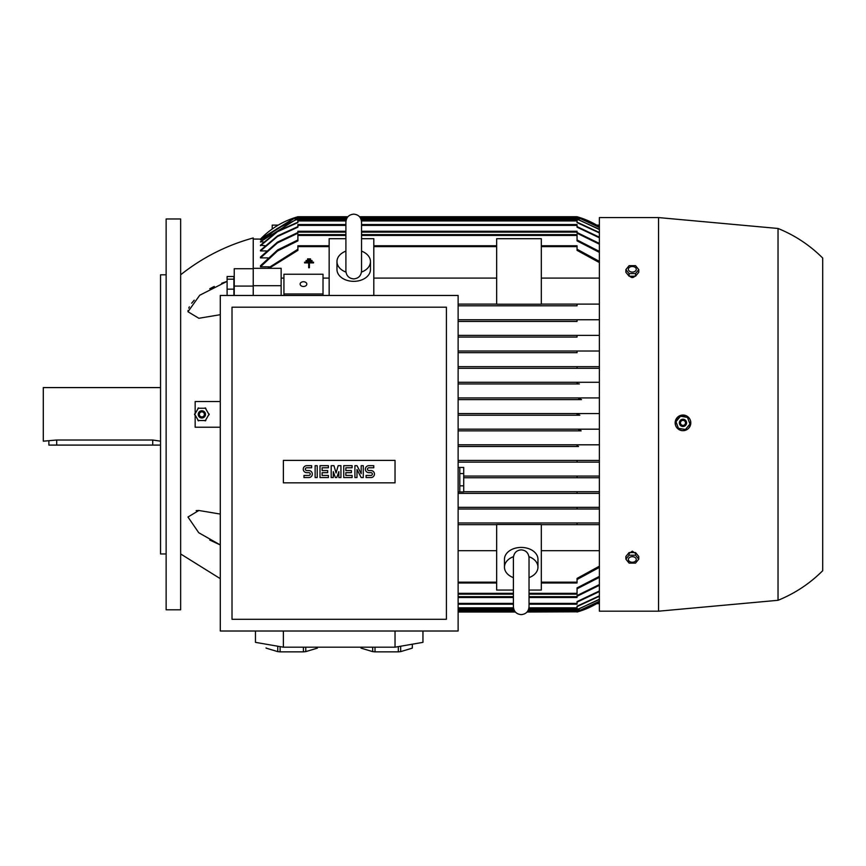 <?xml version="1.0" encoding="UTF-8"?>
<svg xmlns="http://www.w3.org/2000/svg" width="866" height="866" viewBox="0 0 866 866"><rect width="100%" height="100%" fill="white"/><g stroke="black" fill="none" stroke-linecap="round" stroke-linejoin="round"><path stroke-width="1.3" d="M513.397 577.644A16.746 11.843 0 0 1 504.467 567.165L504.467 559.274A16.746 11.843 0 0 1 521.213 547.431A16.746 11.843 0 0 1 537.959 559.274L537.959 567.165A16.746 11.843 0 0 1 529.029 577.644M504.467 567.165A16.746 11.843 0 0 1 513.462 556.665M528.964 556.665A16.746 11.843 0 0 1 537.959 567.165M529.029 558.278L529.029 557.682C528.476 552.844 525.868 550.246 521.213 549.867C516.558 550.246 513.949 552.844 513.397 557.682L513.397 606.817C513.863 611.558 516.461 614.167 521.213 614.633C525.965 614.167 528.563 611.558 529.029 606.817L529.029 557.682M529.029 590.06L541.315 590.06L541.315 524.525L496.651 524.525L496.651 590.06L513.397 590.06M541.315 550.679L599.38 550.679M541.315 582.991L577.048 582.991L577.048 578.412L599.38 566.18M599.38 567.392L577.048 579.516M599.38 524.655L541.315 524.655L577.048 524.655L577.048 522.977L599.38 522.977L458.125 522.977L577.048 522.977M599.38 509.013L458.125 509.013L577.048 509.013L577.048 507.346L599.38 507.346L458.125 507.346L577.048 507.346M599.38 493.382L458.125 493.382L577.048 493.382L577.048 491.715L599.38 491.715L463.711 491.715L577.048 491.715M599.38 477.751L463.711 477.751L577.048 477.751L577.048 476.073L599.38 476.073L463.711 476.073L577.048 476.073M599.38 462.119L458.125 462.119L577.048 462.119L577.048 460.441L599.38 460.441L458.125 460.441L577.048 460.441M599.38 368.321L458.125 368.321L599.38 368.321L577.048 368.321L577.048 366.654L458.125 366.654L599.38 366.654M577.048 352.689L458.125 352.689L577.048 352.689L577.048 351.011L599.38 351.011M458.125 351.011L577.048 351.011L458.125 351.011M577.048 337.058L458.125 337.058L577.048 337.058L577.048 335.38L599.38 335.38M458.125 335.38L577.048 335.38L458.125 335.38M577.048 321.427L458.125 321.427L577.048 321.427L577.048 319.749L599.38 319.749M458.125 319.749L577.048 319.749L458.125 319.749M577.048 305.795L458.125 305.795L577.048 305.795L577.048 304.118L599.38 304.118M329.156 278.094L323.018 278.094M283.929 278.094L281.136 278.094M269.315 266.815L260.482 266.815L260.482 265.754L277.618 249.949L297.893 239.969M267.81 257.884L260.482 257.884L260.482 257.05L277.466 242.134L297.893 232.499M266.36 250.924L260.482 250.924L260.482 250.285L277.553 235.888L297.893 226.621M264.974 245.695L260.482 245.23L277.585 231.211L297.893 222.183M263.632 242.036L260.482 241.733L295.522 219.812L297.893 219.152M262.344 239.85L260.482 239.698L293.422 218.697L296.204 217.864L347.06 217.864M261.088 239.081L260.482 239.081A83.742 83.742 0 0 1 297.893 216.738L347.894 216.738M297.893 216.738L295.555 217.442M599.38 602.011A83.742 83.742 0 0 1 577.048 612.024L579.755 611.212M579.43 611.309L577.936 611.775M577.795 611.807L527.037 612.024M527.686 611.19L579.819 611.19L599.38 602M599.38 601.426L578.737 610.909L599.38 601.285M599.38 599.521L577.048 609.621M528.444 609.794L577.048 609.794L599.38 599.24M599.38 596.263L577.048 606.579M528.801 608.679L577.048 608.679L577.048 606.178L599.38 595.83M599.38 591.575L577.048 602.151M529.029 604.208L577.048 604.208L577.048 601.589L599.38 590.98M599.38 585.329L577.048 596.273M529.029 597.508L577.048 597.508L577.048 595.548L599.38 584.561M599.38 577.362L577.048 588.804M529.029 594.163L577.048 594.163L577.048 587.895L599.38 576.388M458.125 368.321L577.048 368.321M578.553 446.488L458.125 446.488L578.553 446.488L577.048 446.347L577.048 445.135L579.408 444.81L599.38 444.81L458.125 444.81L579.408 444.81M581.118 430.857L458.125 430.857L581.118 430.857L578.737 430.012L581.508 429.179L599.38 429.179L458.125 429.179L581.508 429.179M579.819 415.225L458.125 415.225L579.819 415.225L577.048 414.381L579.819 413.547L599.38 413.547L458.125 413.547L579.819 413.547M581.508 399.594L458.125 399.594L581.508 399.594L578.737 398.75L581.118 397.916L599.38 397.916L458.125 397.916L580.956 397.916M579.408 383.952L458.125 383.952L579.408 383.952L577.048 383.627L577.048 382.426L578.553 382.285L599.38 382.285L458.125 382.285L578.553 382.285M329.156 245.771L297.893 245.771L297.893 250.361L269.055 268.319M458.125 582.991L496.651 582.991M458.125 524.655L496.651 524.655L458.125 524.655M458.125 550.679L496.651 550.679M329.156 295.468L329.156 238.702L345.902 238.702M458.125 304.118L496.651 304.118L458.125 304.118M541.315 304.118L577.048 304.118L541.315 304.118M496.651 304.237L496.651 238.702L541.315 238.702L541.315 304.237L496.651 304.237M599.38 278.094L541.315 278.094M496.651 278.094L373.82 278.094M361.533 238.702L373.82 238.702L373.82 295.468M361.533 251.129A16.746 11.843 180 0 1 370.464 261.608L370.464 269.499A16.746 11.843 180 0 1 353.718 281.342A16.746 11.843 180 0 1 336.971 269.499L336.971 261.608A16.746 11.843 180 0 1 345.902 251.129M370.464 261.608A16.746 11.843 180 0 1 361.468 272.097M345.967 272.097A16.746 11.843 180 0 1 336.971 261.608M345.902 270.495L345.902 271.09C346.368 275.832 348.976 278.441 353.718 278.906C358.47 278.441 361.068 275.832 361.533 271.09L361.533 270.506M220.289 314.694L198.844 318.277L187.976 311.738L199.743 295.23L227.098 281.363L221.674 283.269M214.292 286.419L209.767 288.724M194.244 300.166L191.635 303.208M189.34 306.824L188.756 308.112M188.095 310.418L187.976 311.728M180.648 274.803C202.33 257.581 226.524 245.294 253.229 237.955L253.229 268.319L281.136 268.319L281.136 295.468M253.229 295.468L253.229 268.319M253.229 285.683L281.136 285.683M599.38 252.374L577.048 240.867L577.048 234.61L361.533 234.61M345.902 234.61L297.893 234.61L297.893 240.867L277.607 250.913L260.482 266.815M577.048 239.969L599.38 251.411M458.125 594.163L513.397 594.163M577.048 232.499L599.38 243.443M458.125 597.508L513.397 597.508M260.482 257.884L277.456 242.913L297.893 233.214L297.893 231.254L345.902 231.254M361.533 231.254L577.048 231.254L577.048 233.214L599.38 244.201M599.38 237.793L577.048 227.173L577.048 224.565L361.533 224.565M345.902 224.565L297.893 224.565L297.893 227.173L277.542 236.483L260.482 250.924M577.048 226.621L599.38 237.197M458.125 604.208L513.397 604.208M577.048 222.183L599.38 232.499M458.125 608.679L513.625 608.679M260.482 245.695L277.575 231.644L297.893 222.594L297.893 220.094L346.129 220.094M361.306 220.094L577.048 220.094L577.048 222.594L599.38 232.932M599.38 229.533L577.048 218.979L360.949 218.979M346.497 218.979L297.893 218.979L277.109 228.548L260.482 242.036M577.048 219.152L599.38 229.252M458.125 609.794L513.982 609.794M360.375 217.864L578.737 217.864L599.38 227.347M458.125 610.909L514.556 610.909M527.87 610.909L578.737 610.909M296.204 217.864L293.812 218.697L260.482 239.85M599.38 227.487L578.737 217.864M458.125 612.024L515.389 612.024M579.776 217.561L577.048 216.738A83.742 83.742 0 0 1 599.38 226.762L579.819 217.583L360.202 217.583M359.542 216.738L577.048 216.738M347.244 217.583L295.111 217.583L260.482 239.081L253.229 239.07M267.789 268.319L297.893 249.246M577.048 249.246L599.38 261.38M373.82 245.771L496.651 245.771M541.315 245.771L577.048 245.771L577.048 250.361L599.38 262.582M581.118 397.916L578.726 398.739M579.657 429.428L578.737 430.001M578.824 413.602L577.048 414.381M255.459 631.011L255.459 642.356L283.377 647.194L395.037 647.194L422.954 642.356L422.954 631.011M303.392 647.194L303.392 651.86L280.108 651.86A25.677 4.46 180 0 1 277.748 651.622L266.1 648.125A25.677 4.46 180 0 1 266.068 647.887L266.1 648.125M317.389 647.194L317.389 648.125L305.752 651.622A25.677 4.46 180 0 1 303.392 651.86M305.752 651.622L305.752 647.194M317.432 647.194L317.432 647.887A25.677 4.46 180 0 1 317.389 648.125M398.306 646.631L398.306 651.86L375.01 651.86A25.677 4.46 180 0 1 372.661 651.622L361.014 648.125A25.677 4.46 180 0 1 360.981 647.887L360.981 647.194M412.303 648.125A25.677 4.46 180 0 0 412.346 647.887L412.346 644.196L412.303 648.125L400.666 651.622A25.677 4.46 180 0 1 398.306 651.86M400.666 651.622L400.666 646.22M395.037 647.194L395.037 631.011M283.377 647.194L283.377 631.011M361.014 648.125L361.014 647.194M372.661 647.194L372.661 651.622M375.01 651.86L375.01 647.194M277.748 646.22L277.748 651.622M280.108 651.86L280.108 646.631M220.289 295.468L220.289 631.011L458.125 631.011L458.125 295.468L220.289 295.468M232.012 307.192L232.012 619.287L446.401 619.287L446.401 307.192L232.012 307.192M395.037 482.838L283.377 482.838L283.377 460.387L395.037 460.387L395.037 482.838M361.187 473.702L361.187 465.681L363.276 465.681L363.276 477.545L361.187 477.545L356.998 469.513L356.998 477.545L354.908 477.545L354.908 465.681L356.998 465.681L361.187 473.702M340.944 465.681L340.944 477.545L338.855 477.545L338.855 471.613L336.766 477.545L335.369 477.545L333.269 471.613L333.269 477.545L331.18 477.545L331.18 465.681L333.973 465.681L336.062 473.009L338.162 465.681L340.944 465.681M315.127 477.545L315.127 465.681L317.216 465.681L317.216 477.545L315.127 477.545M306.748 465.681A3.486 3.486 0 0 0 303.262 469.166A3.486 3.486 0 0 0 306.748 472.663L308.848 472.663A1.396 1.396 0 0 1 310.245 474.048A1.396 1.396 0 0 1 308.848 475.445L303.966 475.445L303.966 477.545L308.848 477.545A3.486 3.486 0 0 0 312.334 474.048A3.486 3.486 0 0 0 308.848 470.563L306.748 470.563A1.396 1.396 0 0 1 305.352 469.166A1.396 1.396 0 0 1 306.748 467.77L311.641 467.77L311.641 465.681L306.748 465.681M322.109 467.77L322.109 470.563L327.684 470.563L327.684 472.663L322.109 472.663L322.109 475.445L328.387 475.445L328.387 477.545L320.009 477.545L320.009 465.681L328.387 465.681L328.387 467.77L322.109 467.77M345.837 467.77L345.837 470.563L351.412 470.563L351.412 472.663L345.837 472.663L345.837 475.445L352.116 475.445L352.116 477.545L343.737 477.545L343.737 465.681L352.116 465.681L352.116 467.77L345.837 467.77M368.862 465.681A3.486 3.486 0 0 0 365.376 469.166A3.486 3.486 0 0 0 368.862 472.663L370.962 472.663A1.396 1.396 0 0 1 372.358 474.048A1.396 1.396 0 0 1 370.962 475.445L366.069 475.445L366.069 477.545L370.962 477.545A3.486 3.486 0 0 0 374.448 474.048A3.486 3.486 0 0 0 370.962 470.563L368.862 470.563A1.396 1.396 0 0 1 367.465 469.166A1.396 1.396 0 0 1 368.862 467.77L373.755 467.77L373.755 465.681L368.862 465.681M458.125 491.985L459.803 491.985L459.803 467.424L458.125 467.424M459.803 485.826L463.711 485.826L463.711 491.953L459.803 491.953M459.803 467.456L463.711 467.456L463.711 485.826M463.711 473.583L459.803 473.583M312.031 260.514L312.031 261.261L306.077 261.261L306.077 260.514L312.031 260.514M313.524 262.896L309.433 262.896L309.433 267.735L308.686 267.735L308.686 262.896L304.594 262.896L304.594 262.149L313.524 262.149L313.524 262.896M310.548 258.88L310.548 259.616L307.571 259.616L307.571 258.88L310.548 258.88M283.929 295.468L283.929 274.241L323.018 274.241L323.018 295.468M283.929 293.975L323.018 293.975M300.123 284.102A3.345 2.371 180 0 1 303.468 281.742A3.345 2.371 180 0 1 306.824 284.102A3.345 2.371 180 0 1 303.468 286.473A3.345 2.371 180 0 1 300.123 284.102M272.205 229.025L272.205 225.117L278.246 225.117M596.685 225.117L599.38 225.117M599.38 603.656L596.685 603.656M658.561 217.583L599.38 217.583L599.38 611.19L658.561 611.19L658.561 217.583L778.036 228.472L778.036 600.3L658.561 611.19M628.965 553.547L632.321 551.155L635.666 553.547M690.657 424.329L690.689 424.156A7.816 7.816 0 0 0 684.27 415.15A7.816 7.816 0 0 0 675.263 421.569C675.047 426.992 677.645 430.023 683.036 430.683L686.013 430.066M688.535 428.356L690.213 425.812M675.263 421.569A7.816 7.816 0 0 0 678.922 429.547A7.816 7.816 0 0 0 690.689 424.156L690.646 421.331M685.959 415.637L679.983 415.648M678.608 416.384L675.751 419.891M778.036 228.472C794.912 235.325 809.807 245.186 822.7 258.057L822.7 570.716C809.807 583.576 794.912 593.448 778.036 600.3M638.762 559.155L638.762 556.502L635.536 552.562L629.095 552.562L625.869 556.502L625.869 559.155L629.095 555.203L635.536 555.203L638.762 559.155L635.536 563.106L629.095 563.106L625.869 559.155M628.37 559.468A3.94 2.782 180 0 0 632.321 562.25A3.94 2.782 180 0 0 636.261 559.468A3.94 2.782 180 0 0 632.321 556.676A3.94 2.782 180 0 0 628.37 559.468M635.536 552.562L635.536 555.203M629.095 552.562L629.095 555.203M635.666 275.226C633.436 278.3 631.195 278.3 628.965 275.226M625.869 269.618L625.869 272.26L629.095 276.211L635.536 276.211L638.762 272.26L638.762 269.618L635.536 273.559L629.095 273.559L625.869 269.618L629.095 265.667L635.536 265.667L638.762 269.618M635.536 276.211L635.536 273.559M628.37 269.304A3.94 2.782 0 0 0 632.321 272.086A3.94 2.782 0 0 0 636.261 269.304A3.94 2.782 0 0 0 632.321 266.512A3.94 2.782 0 0 0 628.37 269.304M629.095 276.211L629.095 273.559M675.837 421.309L678.608 428.724M685.201 429.817L690.234 423.712M678.056 428.269L685.872 429.568M679.399 422.262A3.626 3.626 0 0 0 682.376 426.44A3.626 3.626 0 0 0 686.554 423.463A3.626 3.626 0 0 0 683.577 419.285A3.626 3.626 0 0 0 679.399 422.262M679.464 422.272A3.561 3.561 0 0 0 682.386 426.375A3.561 3.561 0 0 0 686.489 423.452A3.561 3.561 0 0 0 683.566 419.35A3.561 3.561 0 0 0 679.464 422.272M680.503 422.446A2.511 2.511 0 0 0 682.56 425.336A2.511 2.511 0 0 0 685.45 423.279A2.511 2.511 0 0 0 683.393 420.389A2.511 2.511 0 0 0 680.503 422.446M680.752 415.897L675.718 422.013M687.896 417.455L680.091 416.156M690.115 424.416L687.344 417.001M195.164 415.063L195.164 427.23L220.289 427.23M195.164 413.71L195.164 401.543L220.289 401.543M209.161 414.738L205.199 407.886M198.52 407.886L194.558 414.738M205.816 408.243L197.903 408.243M205.491 414.381A3.626 3.626 0 0 0 201.865 410.755A3.626 3.626 0 0 0 198.227 414.381A3.626 3.626 0 0 0 201.865 418.018A3.626 3.626 0 0 0 205.491 414.381M205.426 414.381A3.561 3.561 0 0 0 201.865 410.82A3.561 3.561 0 0 0 198.303 414.381A3.561 3.561 0 0 0 201.865 417.942A3.561 3.561 0 0 0 205.426 414.381M204.376 414.381A2.511 2.511 0 0 0 201.865 411.87A2.511 2.511 0 0 0 199.342 414.381A2.511 2.511 0 0 0 201.865 416.892A2.511 2.511 0 0 0 204.376 414.381M205.199 420.887L209.161 414.024M197.903 420.53L205.816 420.53M194.558 414.024L198.52 420.887M209.756 540.048L220.289 544.952L198.747 532.742L187.976 517.024L198.844 510.485L220.289 514.068M198.844 510.485L196.16 510.604M253.229 268.709L234.242 268.709L234.242 295.468M253.229 286.083L234.242 286.083M233.907 295.468L233.907 276.514L227.098 276.514L227.098 295.468M233.907 289.147L227.098 289.147M233.907 279.177L227.098 279.177M180.648 218.979L180.648 609.794L166.131 609.794L166.131 218.979L180.648 218.979M166.131 553.959L160.546 553.959L160.546 274.803L166.131 274.803M160.546 387.589L43.3 387.589L43.3 441.184L56.701 440.015L152.73 440.015L160.546 441.184M160.546 445.092L48.886 445.092L48.886 441.184M541.315 582.158L577.048 582.158M458.125 611.19L514.74 611.19M458.125 610.075L514.112 610.075M528.314 610.075L581.118 610.075M458.125 608.96L513.7 608.96M528.725 608.96L578.553 608.96M458.125 607.835L513.462 607.835M528.964 607.835L577.048 607.835M458.125 603.375L513.397 603.375M529.029 603.375L577.048 603.375M458.125 596.674L513.397 596.674M529.029 596.674L577.048 596.674M458.125 593.318L513.397 593.318M529.029 593.318L577.048 593.318M297.893 246.615L329.156 246.615M458.125 582.158L496.651 582.158M373.82 246.615L496.651 246.615M297.893 235.444L345.902 235.444M361.533 235.444L577.048 235.444M297.893 232.099L345.902 232.099M361.533 232.099L577.048 232.099M297.893 225.398L345.902 225.398M361.533 225.398L577.048 225.398M297.893 220.927L345.967 220.927M361.468 220.927L577.048 220.927M296.389 219.812L346.205 219.812M361.241 219.812L578.553 219.812M293.812 218.697L346.616 218.697M360.83 218.697L581.118 218.697M541.315 246.615L577.048 246.615M56.701 445.092L56.701 440.015M152.73 445.092L152.73 440.015M513.397 558.267L513.397 557.682M529.029 576.918L529.029 599.618M361.533 271.09L361.533 221.956C361.068 217.204 358.47 214.606 353.718 214.14C348.976 214.606 346.368 217.204 345.902 221.956L345.902 271.09M361.533 229.154L361.533 221.956M180.648 553.959L220.289 578.661"/></g></svg>
